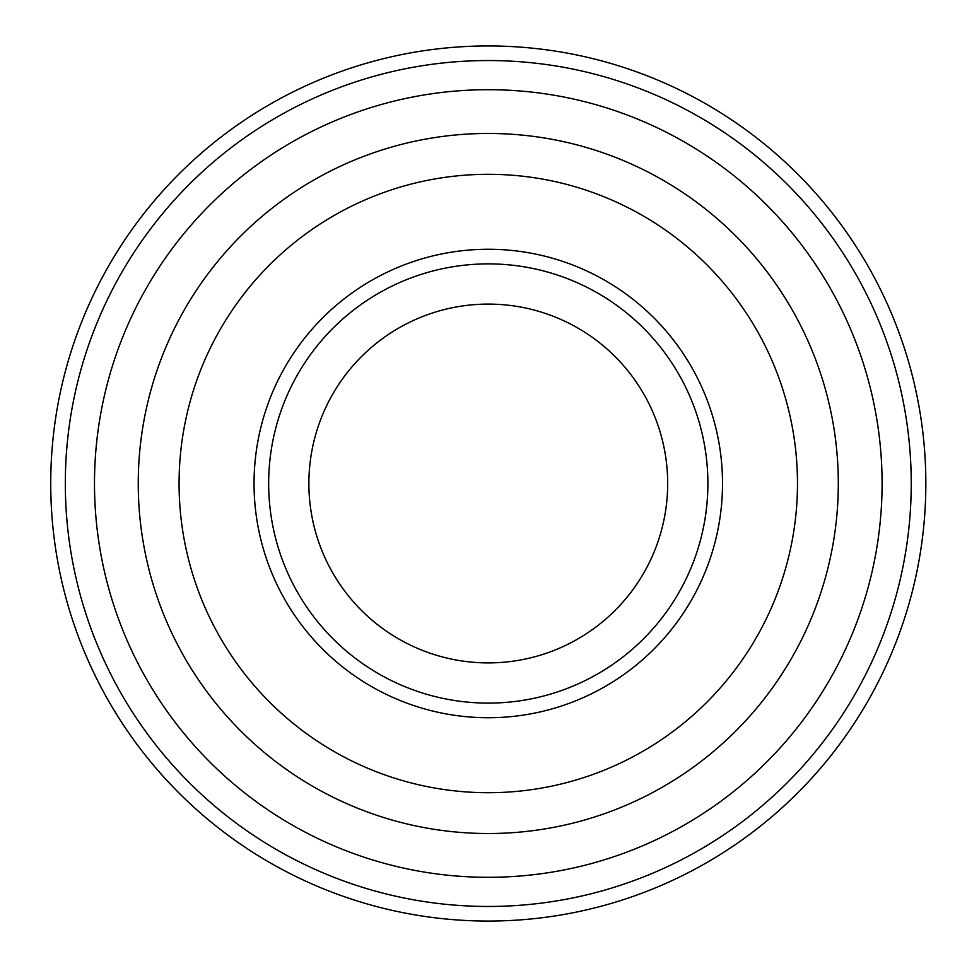 <?xml version="1.0" encoding="UTF-8"?>
<svg xmlns="http://www.w3.org/2000/svg" width="967" height="967" viewBox="0 0 967 967"><rect width="100%" height="100%" fill="white"/><g stroke="black" fill="none" stroke-linecap="round" stroke-linejoin="round"><path stroke-width="1.45" d="M50.731 483.5A437.543 437.543 0 0 0 707.058 862.431A437.543 437.543 0 0 0 707.058 104.569A437.543 437.543 0 0 0 50.731 483.5M94.488 483.5A393.787 393.787 0 0 0 685.18 824.537A393.787 393.787 0 0 0 685.18 142.463A393.787 393.787 0 0 0 94.488 483.5M488.287 174.302A309.198 309.198 0 0 1 756.061 638.099A309.198 309.198 0 0 1 220.5 638.099A309.198 309.198 0 0 1 488.287 174.302M488.287 249.256A234.244 234.244 0 0 1 691.139 600.616A234.244 234.244 0 0 1 285.422 600.616A234.244 234.244 0 0 1 488.287 249.256M488.287 133.458A350.042 350.042 0 0 1 791.417 658.515A350.042 350.042 0 0 1 185.144 658.515A350.042 350.042 0 0 1 488.287 133.458M65.321 483.5A422.966 422.966 0 0 0 699.757 849.8A422.966 422.966 0 0 0 699.757 117.2A422.966 422.966 0 0 0 65.321 483.5M488.287 263.882A219.618 219.618 0 0 1 678.471 593.303A219.618 219.618 0 0 1 298.09 593.303A219.618 219.618 0 0 1 488.287 263.882M488.287 304.097A179.403 179.403 0 0 1 643.647 573.201A179.403 179.403 0 0 1 332.914 573.201A179.403 179.403 0 0 1 488.287 304.097"/></g></svg>
